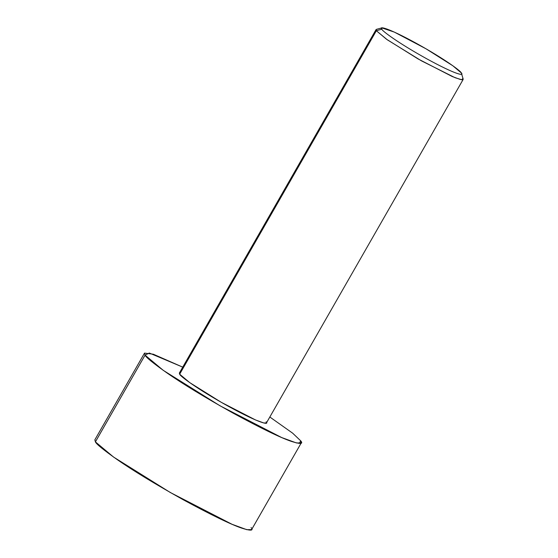 <?xml version="1.0" encoding="UTF-8"?>
<svg xmlns="http://www.w3.org/2000/svg" width="558" height="558" viewBox="0 0 558 558"><rect width="100%" height="100%" fill="white"/><g stroke="black" fill="none" stroke-linecap="round" stroke-linejoin="round"><path stroke-width="0.84" d="M461.347 72.979C464.472 76.125 456.151 74.925 426.786 58.82C397.275 42.499 381.721 30.557 381.798 29.176L381.867 27.9L394.318 32.099L425.998 48.79L452.782 65.725L461.347 72.979L461.633 74.026L461.347 72.979C461.424 71.598 445.87 59.657 416.359 43.343C386.994 27.237 378.673 26.031 381.798 29.176C381.721 30.557 397.275 42.499 426.786 58.82C456.151 74.925 464.472 76.125 461.347 72.979L463.154 79.02L461.787 79.773L455.063 77.695L421.471 60.857L387.364 39.834L376.35 30.739L381.798 29.176L376.35 30.739L376.043 29.609L179.348 373.058L179.662 374.188L376.35 30.739L179.662 374.188L189.769 382.642L221.289 402.325L255.557 419.972L263.788 422.978L266.438 422.929L463.133 79.487L460.476 79.529L452.252 76.53L417.984 58.883L386.464 39.2L376.35 30.739L376.427 29.351L381.867 27.9M462.819 78.357L461.996 79.787L462.819 78.357L463.133 79.487M145.073 355.139L144.515 353.102L153.366 354.225L182.738 367.136L149.307 353.026L145.073 355.139L95.404 441.866L145.073 355.139C145.805 357.197 153.031 363.084 166.758 372.793C182.745 383.911 204.856 397.359 233.091 413.129C260.837 428.181 280.228 437.591 291.269 441.357C300.378 444.224 303.524 444.049 300.713 440.848L299.234 443.429L300.713 440.848L301.271 442.878L296.5 442.961L281.692 437.556L220.005 405.792L163.271 370.359L145.073 355.139M269.828 417.007L292.671 433.189L300.713 440.848L292.671 433.189L269.828 417.007M144.515 353.102L94.846 439.83L95.404 441.866L113.595 457.086L170.336 492.526L232.023 524.283L246.824 529.695L251.602 529.612L301.271 442.878M251.044 527.575C253.855 530.777 250.709 530.951 241.6 528.091C230.559 524.318 211.168 514.908 183.422 499.863C155.187 484.086 133.076 470.638 117.089 459.52C103.363 449.811 96.136 443.924 95.404 441.866M266.124 421.799C269.521 425.217 260.481 423.913 228.557 406.405C196.479 388.668 179.578 375.687 179.662 374.188"/></g></svg>
